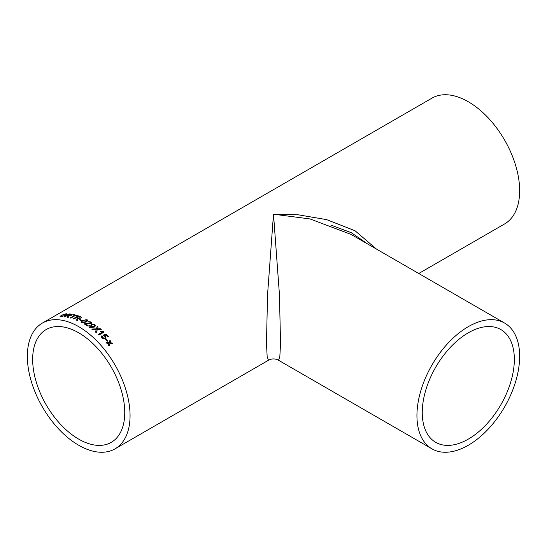 <?xml version="1.0" encoding="UTF-8"?>
<svg xmlns="http://www.w3.org/2000/svg" width="547" height="547" viewBox="0 0 547 547"><rect width="100%" height="100%" fill="white"/><g stroke="black" fill="none" stroke-linecap="round" stroke-linejoin="round"><path stroke-width="0.82" d="M78.706 326.662A72.628 41.934 60 0 1 126.152 390.661A72.628 41.934 60 0 1 115.02 448.861A72.628 41.934 60 0 1 42.392 406.927A72.628 41.934 60 0 1 42.392 323.065A72.628 41.934 60 0 1 78.706 326.662M42.392 323.065L431.98 98.139A72.628 41.934 60 0 1 468.294 101.735A72.628 41.934 60 0 1 515.739 165.734A72.628 41.934 60 0 1 504.607 223.935L418.756 273.5M115.02 448.861L268.488 360.254L267.175 356.781L266.471 343.591L267.538 294.881L273.5 214.198L298.286 214.807L326.662 219.634L355.037 230.752L376.473 249.09M106.186 338.969A72.628 41.934 60 0 1 107.93 340.877L107.335 341.225A72.628 41.934 60 0 0 105.598 339.311L106.139 339.072A72.443 41.825 60 0 1 107.834 340.938M102.59 336.316L102.549 337.731L104.709 338.032L105.222 337.52L104.86 336.405L103.021 335.195L106.145 334.162A72.628 41.934 60 0 1 108.422 336.487L107.766 336.863A72.628 41.934 60 0 0 105.995 335.051L104.422 335.571L105.619 336.241L106.043 337.943L105.359 338.655L103.793 338.962L101.954 338.073L101.38 336.391L101.899 335.742L102.59 336.316L102.214 336.829M98.323 334.47L102.323 332.159L100.429 331.564L101.038 331.215L103.684 331.708A72.628 41.934 60 0 1 104.087 332.084L98.952 335.051A72.628 41.934 60 0 0 98.323 334.47M96.231 329.602L92.675 329.684A72.628 41.934 60 0 0 91.807 329.014L96.436 328.877L97.202 326.251A72.628 41.934 60 0 1 98.063 326.915L97.414 328.856L100.402 328.815A72.628 41.934 60 0 1 101.263 329.554L97.291 329.581L96.381 332.74A72.628 41.934 60 0 0 95.534 332.008L96.128 329.944M90.221 326.149L90.221 327.161L93.127 326.921L91.411 326.395L90.836 325.397L91.609 324.439L94.884 324.535L95.534 325.738L94.118 327.202L89.592 327.475L88.976 326.504L89.496 325.738L90.221 326.149L90.207 327.297L93.25 326.846M84.101 324.002L90.44 323.462L90.781 322.867L90.446 323.325L84.101 323.851A72.628 41.934 60 0 1 87.458 325.937L88.115 325.554A72.628 41.934 60 0 0 85.605 323.974L85.605 324.118A72.443 41.825 60 0 1 87.999 325.622M90.44 323.462L90.344 322.251L87.855 321.759L90.952 321.916L91.698 322.956L91.11 323.749L85.605 323.974M87.069 319.674L87.718 320.46L86.111 322.087L81.865 322.675L81.216 321.793L82.823 320.33L87.069 319.674L87.718 320.535M81.209 321.916L82.829 320.48L87.069 319.824M79.903 319.407A72.628 41.934 60 0 1 81.804 320.282L81.209 320.624A72.628 41.934 60 0 0 79.315 319.749L79.917 319.557A72.443 41.825 60 0 1 81.667 320.364M76.136 317.725A72.628 41.934 60 0 1 76.867 317.985L77.195 318.128L76.607 320.111A72.628 41.934 60 0 1 77.428 320.46L78.036 318.368L80.765 318.122L81.394 317.322L80.443 316.631A72.628 41.934 60 0 0 78.255 315.851L73.12 318.819A72.628 41.934 60 0 1 73.831 319.058L76.136 317.725M75.356 315.496A72.628 41.934 60 0 1 76.956 315.968L77.551 315.626A72.628 41.934 60 0 0 73.674 314.593L73.079 314.935A72.628 41.934 60 0 1 74.659 315.311L70.119 317.93A72.628 41.934 60 0 1 70.816 318.122L75.356 315.496M64.368 316.884L69.223 313.889L64.088 316.857A72.628 41.934 60 0 1 64.758 316.925L67.062 315.598A72.628 41.934 60 0 1 67.753 315.681L67.397 317.328A72.628 41.934 60 0 1 68.184 317.486L68.99 316.009M69.223 313.889A72.628 41.934 60 0 1 71.295 314.149L72.177 314.511L71.534 315.236L68.867 315.804L69.031 316.173M66.235 313.698L67.096 314.005L65.797 315.304L60.963 316.74L60.129 316.494L61.373 315.318L66.235 313.698L67.103 314.094M108.853 343.701L106.829 343.243A72.628 41.934 60 0 0 106.118 342.429L109.174 342.709L109.933 340.33A72.628 41.934 60 0 1 110.638 341.143L110.111 342.798L112.217 343.003A72.628 41.934 60 0 1 112.901 343.844L109.872 343.53L109.092 345.943A72.628 41.934 60 0 0 108.402 345.102L108.853 343.701M78.706 332.802A65.114 37.593 60 0 1 121.243 390.175A65.114 37.593 60 0 1 111.26 442.352A65.114 37.593 60 0 1 46.146 404.759A65.114 37.593 60 0 1 46.146 329.574A65.114 37.593 60 0 1 78.706 332.802M504.607 323.065A72.628 41.934 120 0 0 468.294 326.662A72.628 41.934 120 0 0 420.848 390.661A72.628 41.934 120 0 0 431.98 448.861A72.628 41.934 120 0 0 504.607 406.927A72.628 41.934 120 0 0 504.607 323.065L351.133 234.458L310.094 218.957L273.5 214.198L279.462 294.881L280.529 343.591L279.825 356.781L278.512 360.254C275.168 358.47 271.832 358.47 268.488 360.254L268.488 360.254M468.294 332.802A65.114 37.593 120 0 0 425.757 390.175A65.114 37.593 120 0 0 435.74 442.352A65.114 37.593 120 0 0 500.854 404.759A65.114 37.593 120 0 0 500.854 329.574A65.114 37.593 120 0 0 468.294 332.802M331.461 225.296L351.413 232.742L367.639 243.989M109.031 346.039L109.872 343.53M109.892 340.453A72.443 41.825 60 0 1 110.583 341.239L110.056 342.894L112.217 343.003M112.156 343.099A72.443 41.825 60 0 1 112.75 343.831M106.063 342.531L109.174 342.709M60.184 316.569L61.435 315.482L66.29 313.862M61.045 316.296L61.613 316.563L65.196 315.428C66.406 314.723 66.57 314.32 65.702 314.204M65.196 315.428L65.141 315.263C66.351 314.559 66.522 314.149 65.647 314.04L66.221 314.334M61.613 316.563L65.141 315.263M65.647 314.04L62.002 315.291C60.833 315.961 60.69 316.323 61.551 316.398L61.045 316.392M67.438 317.492L67.876 316.59M67.917 316.754L68.108 315.906M69.271 314.053A72.443 41.825 60 0 1 71.336 314.313L72.177 314.6M70.727 314.498A72.628 41.934 60 0 0 69.298 314.306L67.698 315.421A72.443 41.825 60 0 1 68.977 315.592L70.878 315.277L70.727 314.498L70.836 315.113L68.977 315.592M67.65 315.257A72.628 41.934 60 0 1 68.936 315.428M73.312 314.983L73.674 314.593M73.715 314.757A72.443 41.825 60 0 1 77.38 315.722M70.331 317.992L74.659 315.311M76.628 320.268L77.059 319.229M77.079 319.386L77.216 318.286M78.194 318.826L78.036 318.368M73.312 318.88L78.283 316.009A72.443 41.825 60 0 1 80.471 316.788L81.394 317.404M79.883 316.986A72.628 41.934 60 0 0 78.371 316.433L76.751 317.54A72.443 41.825 60 0 1 78.105 318.033L80.053 317.985L79.883 316.986L80.033 317.828L78.105 318.033M76.73 317.383A72.628 41.934 60 0 1 78.084 317.875M79.472 319.817L79.917 319.557M82.132 321.971L82.46 322.484L85.455 321.862L86.474 320.159M85.455 321.862L86.467 320.009L86.809 320.535M82.46 322.484L85.455 321.711M86.467 320.009L85.435 319.858L83.479 320.658L82.46 322.333L82.125 322.046M87.855 321.909L90.946 322.06L91.691 323.031M90.207 326.285L90.207 327.297L90.207 326.285L89.489 325.882L88.976 326.58M90.829 325.472L91.602 324.576L94.87 324.672L95.527 325.807M91.759 325.561L92.183 326.333L94.228 326.409L94.768 325.697M94.392 324.952L92.231 324.904L91.766 325.486L92.204 326.197L94.241 326.272L94.781 325.629L94.392 324.952M95.506 332.138L96.101 330.073M97.414 328.856L100.402 328.815M100.374 328.945A72.443 41.825 60 0 1 101.086 329.554M91.787 329.15L96.416 329.007L97.202 326.251M97.181 326.381A72.443 41.825 60 0 1 98.029 327.038M98.392 334.532L102.323 332.159M100.532 331.612L103.65 331.831A72.443 41.825 60 0 1 103.985 332.145M101.359 336.446L101.858 335.858L102.549 336.432L102.508 337.848L104.662 338.142L105.195 337.574M102.973 335.311L106.104 334.279A72.443 41.825 60 0 1 108.327 336.542M104.422 335.571L105.578 336.35L106.022 337.998M105.639 339.359L106.139 339.072M431.98 448.861L278.512 360.254"/></g></svg>
